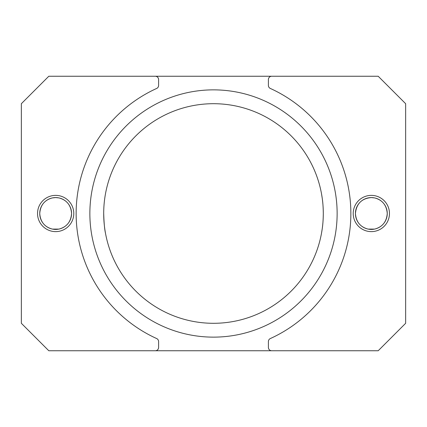 <?xml version="1.0" encoding="UTF-8"?>
<svg xmlns="http://www.w3.org/2000/svg" width="427" height="427" viewBox="0 0 427 427"><rect width="100%" height="100%" fill="white"/><g stroke="black" fill="none" stroke-linecap="round" stroke-linejoin="round"><path stroke-width="0.64" d="M48.801 76.252L155.305 76.252A3.293 3.293 0 0 1 158.598 79.545L158.598 85.448A3.293 3.293 0 0 1 156.666 88.448A137.361 137.361 0 0 0 156.666 338.552A3.293 3.293 0 0 1 158.598 341.552L158.598 347.455A3.293 3.293 0 0 1 155.305 350.748L48.801 350.748L21.35 323.298L21.35 103.702L48.801 76.252M271.695 76.252L378.199 76.252L405.65 103.702L405.65 323.298L378.199 350.748L271.695 350.748A3.293 3.293 0 0 1 268.402 347.455L268.402 341.552A3.293 3.293 0 0 1 270.334 338.552A137.361 137.361 0 0 0 270.334 88.448A3.293 3.293 0 0 1 268.402 85.448L268.402 79.545A3.293 3.293 0 0 1 271.695 76.252L155.305 76.252M73.78 213.5A18.115 18.115 0 0 0 46.602 197.808A18.115 18.115 0 0 0 46.602 229.192A18.115 18.115 0 0 0 73.78 213.5M155.305 350.748L271.695 350.748M268.402 324.274A123.633 123.633 0 0 0 281.985 110.566A123.633 123.633 0 0 0 90.113 205.654A123.633 123.633 0 0 0 268.402 324.274M389.456 213.5A18.115 18.115 0 0 0 362.277 197.808A18.115 18.115 0 0 0 362.277 229.192A18.115 18.115 0 0 0 389.456 213.5M322.241 198.283L321.483 193.623L322.241 198.283C322.881 202.515 323.234 207.586 323.298 213.5A109.798 109.798 0 0 1 158.598 308.588A109.798 109.798 0 0 1 158.598 118.412A109.798 109.798 0 0 1 323.298 213.5C323.234 219.414 322.881 224.485 322.241 228.717L321.483 233.377L322.241 228.717M103.702 213.5C103.974 222.809 104.578 229.432 105.517 233.377M355.419 213.5C356.059 205.275 360.18 200.103 367.775 197.984M368.154 197.898L371.335 197.578L374.522 197.898L371.335 197.578C361.728 198.4 356.417 203.706 355.419 213.5C356.059 221.725 360.18 226.897 367.775 229.016M387.257 213.5A15.922 15.922 0 0 1 363.377 227.287A15.922 15.922 0 0 1 363.377 199.713A15.922 15.922 0 0 1 387.257 213.5C386.616 205.275 382.496 200.103 374.901 197.984C382.496 200.103 386.616 205.275 387.257 213.5C386.616 221.725 382.496 226.897 374.901 229.016M374.522 229.102L368.154 229.102M71.581 213.5A15.922 15.922 0 0 1 47.701 227.287A15.922 15.922 0 0 1 47.701 199.713A15.922 15.922 0 0 1 71.581 213.5C70.941 205.275 66.82 200.103 59.225 197.984C66.82 200.103 70.941 205.275 71.581 213.5C70.941 221.725 66.82 226.897 59.225 229.016M58.846 229.102L52.478 229.102M52.099 229.016C44.504 226.897 40.384 221.725 39.743 213.5C40.384 205.275 44.504 200.103 52.099 197.984C44.504 200.103 40.384 205.275 39.743 213.5M52.478 197.898L55.665 197.578L58.846 197.898L55.665 197.578L52.478 197.898"/></g></svg>
